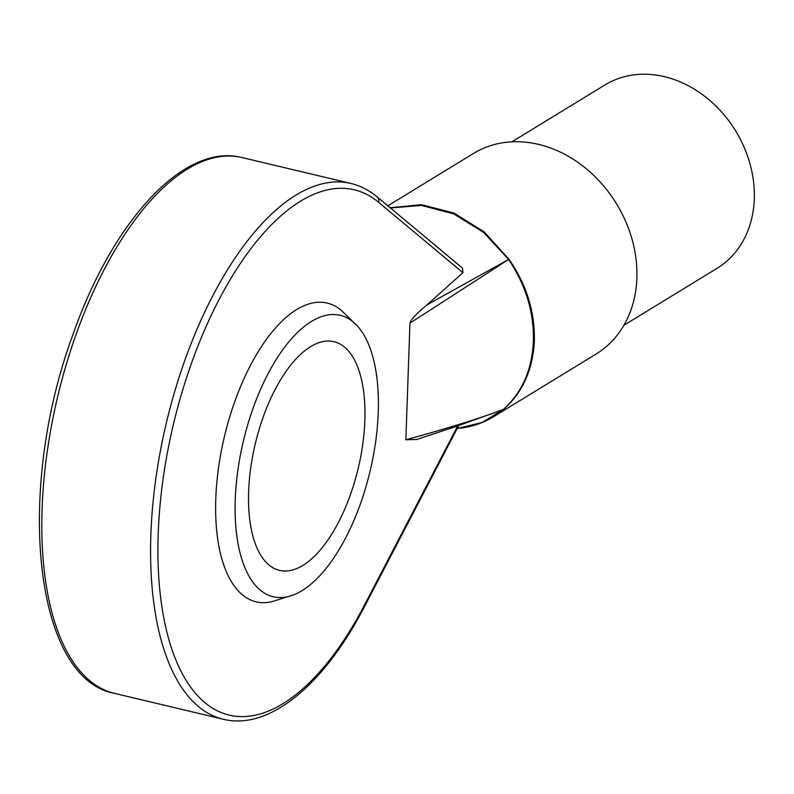 <?xml version="1.0" encoding="UTF-8"?>
<svg xmlns="http://www.w3.org/2000/svg" width="794" height="794" viewBox="0 0 794 794"><rect width="100%" height="100%" fill="white"/><g stroke="black" fill="none" stroke-linecap="round" stroke-linejoin="round"><path stroke-width="1.19" d="M623.935 325.242L716.982 268.382A107.468 87.598 -121.4 0 0 754.3 198.897A107.468 87.598 -121.4 0 0 704.288 95.975A107.468 87.598 -121.4 0 0 604.909 84.978L511.862 141.838M387.839 205.815L473.482 153.47A117.542 95.816 58.6 0 1 582.181 165.499A117.542 95.816 58.6 0 1 636.887 278.069A117.542 95.816 58.6 0 1 596.066 354.074L493.372 416.83L503.714 409.267C522.76 392.315 532.973 369.468 534.342 340.725C534.987 311.824 526.521 284.659 508.954 259.231L484.132 231.868L453.969 213.04L421.545 204.713L390.112 207.72M480.132 423.281L493.372 416.83C482.534 423.41 470.614 427.271 457.592 428.423L482.157 422.477L503.376 409.426C522.055 392.583 532.059 369.815 533.399 341.142C534.064 312.31 525.807 285.086 508.617 259.459L483.685 232.483L453.662 213.874L421.535 205.428L390.43 207.978M405.863 439.747C446.893 428.601 479.397 418.498 503.376 409.426L457.572 425.961L416.761 439.479L405.863 439.747L409.942 323.138L508.617 259.459L427.083 304.807L462.912 272.67L462.515 268.134L377.319 197.031A5.369 4.685 -50.2 0 1 378.539 202.272L462.912 272.67M427.083 304.807C416.304 313.789 410.587 319.903 409.942 323.138M457.543 426.259L364.476 605.088A5.369 2.342 27.5 0 1 364.575 606.457L458.446 426.08L454.237 427.112M293.621 594.865L272.064 601.634A153.55 69.128 -76.6 0 1 216.643 484.668A153.55 69.128 -76.6 0 1 296.688 309.561A153.55 69.128 -76.6 0 1 341.351 310.414L357.548 326.165A144.637 65.118 103.4 0 0 311.447 321.431A144.637 65.118 103.4 0 0 235.659 491.665A144.637 65.118 103.4 0 0 293.621 594.865A144.637 65.118 103.4 0 0 302.048 590.637A144.637 65.118 103.4 0 0 371.969 462.733A144.637 65.118 103.4 0 0 357.548 326.165M364.853 420.522A117.542 52.92 -76.6 0 1 279.538 570.38A117.542 52.92 -76.6 0 1 248.641 491.536A117.542 52.92 -76.6 0 1 333.956 341.678A117.542 52.92 -76.6 0 1 364.853 420.522M534.342 340.725L533.399 341.142M364.476 605.088A270.02 121.561 -76.6 0 1 186.987 681.758A270.02 121.561 -76.6 0 1 198.788 343.901A270.02 121.561 -76.6 0 1 378.539 202.272M364.575 606.457C324.23 684.646 269.454 730.629 223.283 719.255A275.389 123.973 -76.6 0 1 166.422 422.646A275.389 123.973 -76.6 0 1 350.769 183.424C360.367 185.736 369.21 190.272 377.319 197.031M350.769 183.424L242.011 157.549A275.389 123.973 103.4 0 0 57.654 396.762A275.389 123.973 103.4 0 0 114.515 693.37L223.283 719.255M242.011 157.549C184.248 142.642 113.324 220.196 73.445 333.172C15.463 488.449 33.15 678.473 114.515 693.37"/></g></svg>
